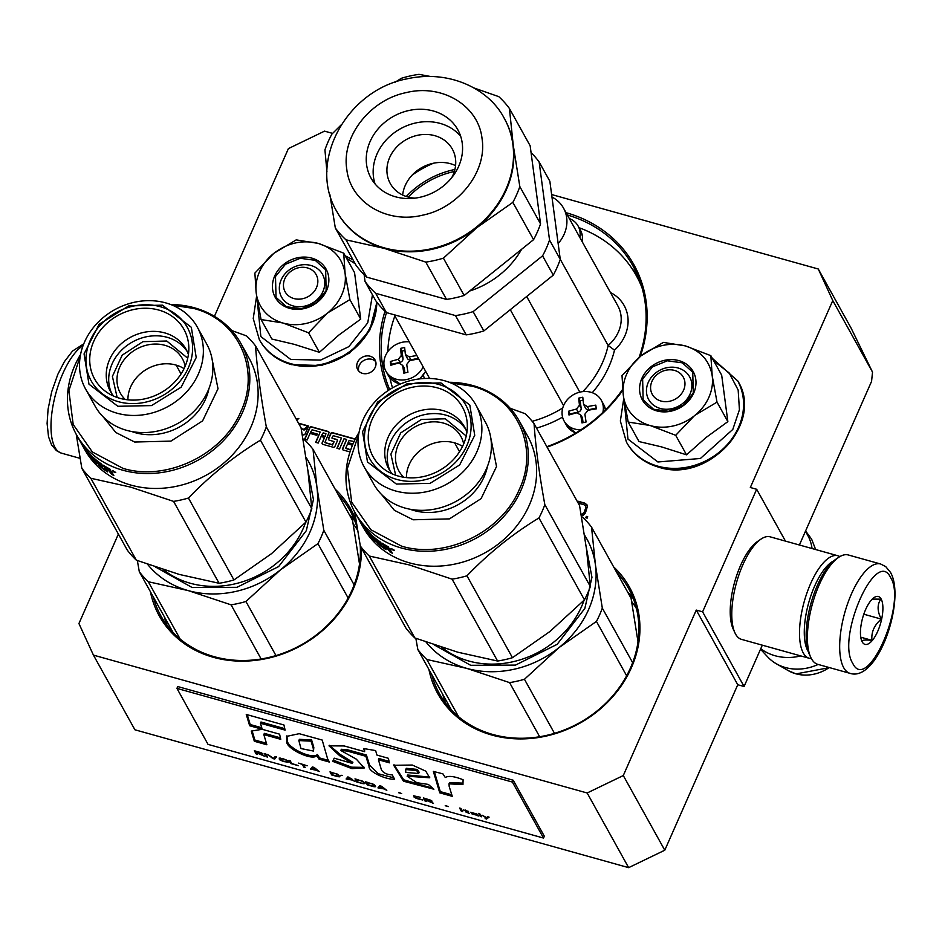 <?xml version="1.0" encoding="UTF-8"?>
<svg xmlns="http://www.w3.org/2000/svg" width="942" height="942" viewBox="0 0 942 942"><rect width="100%" height="100%" fill="white"/><g stroke="black" fill="none" stroke-linecap="round" stroke-linejoin="round"><path stroke-width="1.41" d="M622.733 390.306A138.027 119.41 150.9 0 1 547.09 447.132M622.638 389.352A136.614 118.186 150.9 0 1 546.831 446.661M361.398 547.973A109.637 94.859 150.9 0 1 352.897 589.916A109.637 94.859 150.9 0 1 213.339 657.292A109.637 94.859 150.9 0 1 150.426 591.741M360.209 545.336A108.224 93.623 150.9 0 1 351.978 590.187A108.224 93.623 150.9 0 1 214.223 656.692A108.224 93.623 150.9 0 1 160.846 615.797A108.224 93.623 150.9 0 1 153.24 596.792M613.631 566.872A109.637 94.859 150.9 0 1 631.411 667.678A109.637 94.859 150.9 0 1 491.854 735.054A109.637 94.859 150.9 0 1 428.94 669.503M616.433 571.924A108.224 93.623 150.9 0 1 628.549 588.432A108.224 93.623 150.9 0 1 630.481 667.949A108.224 93.623 150.9 0 1 492.737 734.454A108.224 93.623 150.9 0 1 439.361 693.559A108.224 93.623 150.9 0 1 431.742 674.554M872.528 372.137L832.775 300.58L818.268 269L851.109 328.11L872.528 372.137L871.562 381.38L799.393 545.006M118.386 534.079L78.928 623.545L93.435 655.126L587.16 792.987L623.286 775.549L664.781 850.214L737.763 684.74L744.086 686.506L762.313 645.176M664.781 850.214L628.644 867.653L134.918 729.791L93.435 655.126M832.775 300.58L750.327 487.509L756.662 489.275L785.463 541.12M744.086 686.506L702.602 611.841L756.662 489.275M702.602 611.841L696.268 610.075L737.763 684.74M623.286 775.549L696.268 610.075M587.16 792.987L628.644 867.653M214.423 316.335L288.405 148.589L324.543 131.138L332.585 133.387M818.268 269L551.635 194.547M375.234 367.286A9.938 8.596 150.9 0 1 366.591 373.644A9.938 8.596 150.9 0 1 357.689 369.629A9.938 8.596 150.9 0 1 357.513 362.329A9.938 8.596 150.9 0 1 366.155 355.97A9.938 8.596 150.9 0 1 375.057 359.985A9.938 8.596 150.9 0 1 375.234 367.286M355.322 439.043L332.526 432.684A1.425 1.225 -29.1 0 0 330.713 433.555L328.511 438.56A1.425 1.225 -29.1 0 0 329.241 440.138L334.045 441.586L332.373 444.695L324.884 442.505L328.899 433.049A1.425 1.225 -29.1 0 0 328.169 431.471L311.484 426.808A1.425 1.225 -29.1 0 0 309.683 427.68L304.584 439.255L307.163 439.973L310.059 433.402L316.842 435.298L317.383 434.074L310.601 432.178L312.108 429.788L320.174 432.048L315.641 442.34L318.219 443.058L321.116 436.487L324.507 437.441L322.152 442.787A1.425 1.225 -29.1 0 0 322.882 444.365L333.138 447.226A1.425 1.225 -29.1 0 0 334.94 446.355L337.295 441.009A1.425 1.225 -29.1 0 0 336.577 439.431L331.89 438.018L333.221 435.687L341.475 437.995L336.93 448.286L339.509 449.004L344.054 438.713L346.632 439.431L342.641 448.498A1.425 1.225 -29.1 0 0 343.359 450.088L350.012 451.936M350.718 449.829L345.785 448.003L347.598 443.882L352.367 445.213L352.897 443.988L348.14 442.658L349.07 440.55L354.121 441.515M301.181 428.539L303.771 429.269L308.034 425.843L298.484 423.182M296.777 420.108L298.826 418.46L296.188 419.049M302.358 435.133L304.819 434.58L308.599 426.008L303.842 429.823L301.287 429.105M581.379 515.898L583.569 515.015L585.477 512.789L587.525 506.031L584.794 503.122L578.188 501.274L577.74 502.286M585.759 517.77L587.137 518.147L587.737 516.793L586.36 516.404L585.759 517.77M335.117 489.11A109.637 94.859 150.9 0 1 355.958 520.149M388.41 390.377A138.027 119.41 150.9 0 1 384.984 311.26M566.071 212.692A138.027 119.41 150.9 0 1 640.266 356.406M358.737 371.089A9.938 8.596 150.9 0 1 359.243 365.449A9.938 8.596 150.9 0 1 375.728 361.646M346.632 439.431L342.806 448.816A1.425 1.225 -29.1 0 0 342.758 449.699M341.475 437.995L337.212 448.368M337.342 440.126A1.425 1.225 -29.1 0 0 336.741 439.737L332.02 438.148M324.507 437.441L322.329 443.093A1.425 1.225 -29.1 0 0 322.282 443.976M320.174 432.048L315.911 442.422M310.601 432.178L317.277 434.309M328.946 432.166A1.425 1.225 -29.1 0 0 328.346 431.777L311.661 427.126A1.425 1.225 -29.1 0 0 309.859 427.998L304.855 439.325M334.092 441.763L332.538 445.013L325.014 442.634M355.205 439.278L332.691 432.99A1.425 1.225 -29.1 0 0 330.889 433.862L328.687 438.866A1.425 1.225 -29.1 0 0 328.64 439.749M348.14 442.658L352.803 444.224M350.636 450.064L345.926 448.474M307.787 426.043L298.649 423.488M298.225 418.943L296.365 419.355M303.842 429.823L301.334 429.387M308.293 426.702L304.019 430.141M584.794 503.122L587.019 504.877M577.905 502.592L578.353 501.591L584.958 503.428M586.03 517.841L586.525 516.711L587.631 517.017M337.931 494.161A108.224 93.623 150.9 0 1 350.047 510.658A108.224 93.623 150.9 0 1 357.218 528.073M389.682 389.564A136.614 118.186 150.9 0 1 386.491 312.614M567.331 214.964A136.614 118.186 150.9 0 1 633.048 266.103A136.614 118.186 150.9 0 1 639.088 357.395M325.226 436.523L321.658 435.263L323.165 432.884L325.744 433.603L325.226 436.523L321.658 435.263M586.006 507.397L585.641 506.113L585.794 508.562L583.993 512.648L581.167 514.626M325.049 436.217L325.967 433.767M578.777 504.147L579.118 503.369L584.075 504.759L585.641 506.113M585.83 507.079L585.794 508.562M585.618 508.244L583.993 512.648M583.816 512.33L583.239 513.661M583.063 513.343L582.333 514.32M582.156 514.002L581.108 514.32M307.41 267.905A17.745 15.355 -29.1 0 0 284.825 278.808A17.745 15.355 -29.1 0 0 293.892 298.543A17.745 15.355 150.9 0 0 316.477 287.64A17.745 15.355 150.9 0 0 307.41 267.905M674.531 370.418A17.745 15.355 -29.1 0 0 651.958 381.322A17.745 15.355 -29.1 0 0 661.025 401.057A17.745 15.355 150.9 0 0 683.598 390.153A17.745 15.355 150.9 0 0 674.531 370.418M805.457 531.241L807.659 535.197A49.679 42.979 150.9 0 1 812.063 548.538M760.759 648.708A49.679 42.979 -29.1 0 0 775.054 655.738A49.679 42.979 150.9 0 0 800.818 655.915M760.524 649.25L767.942 657.163A45.322 39.211 -29.1 0 0 776.29 663.745A45.322 39.211 -29.1 0 0 785.357 667.525A45.322 39.211 150.9 0 0 818.151 664.44M708.926 397.23A46.123 39.905 -29.1 0 0 712.199 375.776L717.015 402.128L695.055 415.245A46.123 39.905 -29.1 0 0 708.926 397.23M623.298 395.216L622.014 375.599L640.925 355.876A46.123 39.905 -29.1 0 0 623.298 395.216L623.427 396.193A46.123 39.905 150.9 0 0 649.709 425.431L628.196 422.063L639.029 441.562L661.449 446.861L686.541 454.833L705.947 437.583L727.86 421.627L721.678 375.163L710.845 355.664L712.199 375.776C709.62 360.692 700.671 350.73 685.352 345.902L710.845 355.664M690.05 394.062A23.42 20.265 150.9 0 1 669.668 409.052A23.42 20.265 150.9 0 1 648.685 399.596A23.42 20.265 150.9 0 1 648.273 382.393A23.42 20.265 150.9 0 1 668.655 367.392A23.42 20.265 150.9 0 1 689.626 376.847A23.42 20.265 150.9 0 1 690.05 394.062M713.706 360.798L729.179 372.95L738.163 390.035L739.423 409.758L732.794 429.446L700.401 458.483L657.893 461.98L627.973 439.102L624.24 401.633M693.736 392.979A29.096 25.175 150.9 0 1 656.692 410.865A29.096 25.175 150.9 0 1 641.832 378.484A29.096 25.175 150.9 0 1 678.864 360.609A29.096 25.175 150.9 0 1 693.736 392.979M640.925 355.876C654.784 345.384 669.585 342.064 685.352 345.902L663.333 342.393L640.925 355.876M649.709 425.431L650.71 425.713A46.123 39.905 150.9 0 0 694.183 415.952L695.055 415.245M727.86 421.627L717.015 402.128M694.183 415.952L675.697 435.322L650.71 425.713M686.541 454.833L675.697 435.322M628.196 422.063L623.427 396.193M693.265 393.12L683.374 405.272L668.561 411.289L653.56 409.264L643.139 399.832L642.632 378.978L652.523 366.827L667.336 360.798L682.349 362.835L692.759 372.255L693.265 393.12M341.793 294.716A46.123 39.905 -29.1 0 0 345.066 273.262L349.894 299.615L327.934 312.744A46.123 39.905 -29.1 0 0 341.793 294.716M256.177 292.703L254.882 273.086L273.804 253.363A46.123 39.905 -29.1 0 0 256.177 292.703L256.306 293.68A46.123 39.905 150.9 0 0 282.588 322.918L261.064 319.55L271.908 339.049L294.316 344.348L319.409 352.32L338.826 335.069L360.727 319.114L354.557 272.65L343.712 253.151L345.066 273.262C342.488 258.179 333.539 248.217 318.219 243.389L343.712 253.151M322.918 291.549A23.42 20.265 150.9 0 1 302.535 306.539A23.42 20.265 150.9 0 1 281.564 297.083A23.42 20.265 150.9 0 1 281.152 279.88A23.42 20.265 150.9 0 1 301.534 264.89A23.42 20.265 150.9 0 1 322.505 274.334A23.42 20.265 150.9 0 1 322.918 291.549M346.574 258.285L355.216 263.772M372.455 294.787L367.757 322.8L348.834 346.656L320.692 360.056L290.76 359.467L260.852 336.588L257.119 299.12M326.603 290.466A29.096 25.175 150.9 0 1 289.571 308.352A29.096 25.175 150.9 0 1 274.699 275.982A29.096 25.175 150.9 0 1 311.731 258.096A29.096 25.175 150.9 0 1 326.603 290.466M273.804 253.363C287.651 242.871 302.464 239.551 318.219 243.389L296.2 239.88L273.804 253.363M282.588 322.918L283.577 323.2A46.123 39.905 150.9 0 0 327.062 313.439L327.934 312.744M360.727 319.114L349.894 299.615M327.062 313.439L308.576 332.82L283.577 323.2M319.409 352.32L308.576 332.82M261.064 319.55L256.306 293.68M326.144 290.607L316.253 302.759L301.44 308.776L286.427 306.751L276.018 297.319L275.5 276.465L285.402 264.313L300.215 258.285L315.217 260.322L325.638 269.742L326.144 290.607M880.617 563.999L848.33 554.979A56.767 21.419 105.6 0 0 838.604 557.381A56.767 21.419 105.6 0 0 812.428 603.904A56.767 21.419 105.6 0 0 810.709 657.257A56.767 21.419 105.6 0 0 811.439 658.693A56.767 21.419 105.6 0 0 817.797 664.346L850.073 673.365C878.097 682.503 906.133 599.147 890.473 572.336L885.751 566.637L880.617 563.999A56.767 21.419 105.6 0 0 847.824 603.092A56.767 21.419 105.6 0 0 843.714 667.713A56.767 21.419 105.6 0 0 850.073 673.365M838.604 557.381L835.789 559.289A53.929 20.347 105.6 0 0 810.932 603.481A53.929 20.347 105.6 0 0 809.296 654.172L810.709 657.257M890.59 577.552C876.154 546.796 835.966 637.911 852.757 663.345C867.193 694.089 907.382 602.986 890.59 577.552M881.135 598.994A24.833 9.373 105.6 0 0 874.094 597.569A24.833 9.373 105.6 0 0 862.648 617.928A24.833 9.373 105.6 0 0 861.895 641.267A24.833 9.373 105.6 0 0 862.213 641.902A24.833 9.373 105.6 0 0 877.72 631.34A24.833 9.373 105.6 0 0 881.135 598.994M861.824 641.102L862.083 641.608C861.459 640.089 864.744 639.665 871.951 640.336C871.15 632.164 874.27 625.088 881.312 619.106C877.226 611.358 877.061 604.705 880.805 599.159L872.28 599.088M881.312 619.106L863.802 614.208M871.951 640.336L860.764 637.204M811.368 658.564A53.223 20.088 -74.4 0 1 809.249 658.281L741.519 639.371A53.223 20.088 -74.4 0 1 735.561 634.072A53.223 20.088 -74.4 0 1 734.89 632.718A53.223 20.088 -74.4 0 1 736.491 582.698A53.223 20.088 -74.4 0 1 761.03 539.083A53.223 20.088 -74.4 0 1 770.156 536.834L837.885 555.756A53.223 20.088 -74.4 0 1 839.84 556.604M808.307 651.617A49.679 18.746 -74.4 0 1 807.812 650.792A49.679 18.746 -74.4 0 1 808.942 601.914A49.679 18.746 -74.4 0 1 833.623 560.949M809.249 658.281A53.223 20.088 -74.4 0 1 803.291 652.983A53.223 20.088 -74.4 0 1 807.141 592.4A53.223 20.088 -74.4 0 1 837.885 555.756M734.89 632.718L733.111 628.856A49.679 18.746 -74.4 0 1 734.619 582.18A49.679 18.746 -74.4 0 1 757.521 541.473L761.03 539.083M602.868 412.408A21.289 18.416 150.9 0 0 603.198 406.026A21.289 18.416 -29.1 0 0 601.302 400.279A21.289 18.416 -29.1 0 0 576.904 393.05A21.289 18.416 -29.1 0 0 562.197 415.222A21.289 18.416 150.9 0 0 564.081 420.968L566.46 425.242A21.289 18.416 150.9 0 0 575.892 432.955M580.99 429.74A21.289 18.416 150.9 0 1 564.081 420.968M582.474 418.142L580.79 415.104L576.963 412.784A99.334 47.159 172.4 0 0 568.968 414.998L568.473 411.277A99.334 47.159 -7.6 0 1 576.469 409.063L579.471 405.201A99.334 16.049 -102.6 0 1 578.694 398.148A98.333 46.688 -7.6 0 1 582.792 397.23A99.334 16.049 77.4 0 0 583.569 404.283L585.571 408.263A3.544 3.073 150.9 0 0 589.08 409.64L587.396 406.614A99.334 47.159 -7.6 0 1 595.803 405.142L596.298 408.863A99.334 47.159 172.4 0 0 587.89 410.323L584.888 414.186A99.334 16.049 77.4 0 0 586.089 421.992A98.333 46.688 172.4 0 0 581.979 422.911A99.334 16.049 -102.6 0 1 580.79 415.104L582.156 417.176A3.544 3.073 150.9 0 1 582.474 418.142L583.074 422.664M583.569 404.283L587.396 406.614M583.098 400.15L580.166 400.797L581.155 408.227A3.544 3.073 150.9 0 1 578.153 412.09L569.945 413.938L568.473 411.277M569.945 413.938L570.051 414.668M580.166 400.797L578.694 398.148M596.192 408.039L589.08 409.64M409.252 341.852A21.289 18.416 -29.1 0 0 384.042 365.484A21.289 18.416 150.9 0 0 385.926 371.219L388.304 375.493A21.289 18.416 150.9 0 0 400.515 383.936M423.182 366.921A21.289 18.416 150.9 0 1 404.577 379.862A21.289 18.416 150.9 0 1 385.926 371.219M417.895 357.242L418.142 359.114A99.334 47.159 172.4 0 0 409.735 360.574L406.732 364.436A99.334 16.049 77.4 0 0 407.933 372.243A98.333 46.688 172.4 0 0 403.824 373.162A99.334 16.049 -102.6 0 1 402.634 365.366L398.807 363.035A99.334 47.159 172.4 0 0 390.812 365.249L390.318 361.54A99.334 47.159 -7.6 0 1 398.313 359.314L401.316 355.452A99.334 16.049 -102.6 0 1 400.527 348.399A98.333 46.688 -7.6 0 1 404.636 347.48A99.334 16.049 77.4 0 0 405.413 354.533L407.415 358.525A3.544 3.073 150.9 0 0 410.924 359.891L409.24 356.865A99.334 47.159 -7.6 0 1 416.847 355.523M405.413 354.533L409.24 356.865M404.318 368.393L402.634 365.366L404 367.439A3.544 3.073 150.9 0 1 404.318 368.393L404.919 372.914M404.942 350.4L402.01 351.06L402.999 358.49A3.544 3.073 150.9 0 1 399.997 362.352L391.79 364.189L390.318 361.54M391.79 364.189L391.896 364.931M402.01 351.06L400.527 348.399M418.036 358.301L410.924 359.891M579.825 237.443A21.289 18.416 150.9 0 0 580.001 231.767A21.289 18.416 -29.1 0 0 578.117 226.033A21.289 18.416 -29.1 0 0 569.321 218.544M641.949 287.546A134.836 116.655 -29.1 0 0 636.333 275.676A134.836 116.655 -29.1 0 0 579.036 227.693M394.863 315.947A134.836 116.655 -29.1 0 0 387.786 351.684M389.941 377.907A134.836 116.655 -29.1 0 0 392.531 387.857M560.243 259.285L608.132 345.443L614.502 350.141A101.477 87.794 150.9 0 1 592.259 392.708M579.825 392.143L526.672 296.506M563.587 405.613L510.281 309.683M558.159 243.554A35.478 30.697 -29.1 0 0 563.528 208.123A35.478 30.697 -29.1 0 0 551.965 197.031M412.207 175.071A95.801 82.884 150.9 0 1 433.544 163.201M454.892 169.466A81.613 70.603 -29.1 0 0 406.249 196.501M504.547 118.869A95.801 82.884 150.9 0 1 504.712 119.175A95.801 82.884 150.9 0 1 513.225 145.009A95.801 82.884 150.9 0 1 476.734 227.74A95.801 82.884 150.9 0 1 432.095 249.289A95.801 82.884 -29.1 0 1 384.489 248.441L345.973 239.821L366.697 277.125L446.52 299.415A105.739 91.48 150.9 0 0 455.375 297.778A105.739 91.48 150.9 0 0 464.147 295.458L533.572 239.668A105.739 91.48 150.9 0 0 540.543 223.866L530.158 145.786L509.422 108.483L513.225 145.009L519.819 186.563A105.739 91.48 150.9 0 1 512.848 202.365L476.734 227.74L443.411 258.155A105.739 91.48 150.9 0 1 434.651 260.475A105.739 91.48 150.9 0 1 425.796 262.111L446.52 299.415M475.086 333.244A105.739 91.48 150.9 0 1 466.231 334.881L386.408 312.591L375.693 293.303L455.516 315.594A105.739 91.48 -29.1 0 0 464.371 313.957A105.739 91.48 -29.1 0 0 473.131 311.637L483.847 330.925A105.739 91.48 150.9 0 1 475.086 333.244M455.516 315.594L466.231 334.881M364.142 274.675L365.037 281.446L375.752 300.733A105.739 91.48 -29.1 0 0 386.408 312.591M483.847 330.925L553.284 275.135L542.568 255.847L473.131 311.637M542.568 255.847A105.739 91.48 150.9 0 0 549.539 240.045L560.255 259.333A105.739 91.48 150.9 0 1 553.284 275.135M560.255 259.333L549.857 181.253L539.142 161.965L549.539 240.045M531.053 152.557A105.739 91.48 150.9 0 1 539.142 161.965M419.343 169.089L413.361 173.893M408.251 197.102A79.481 68.766 150.9 0 1 453.585 171.656A79.481 68.766 150.9 0 1 454.35 171.491M365.037 281.446A105.739 91.48 -29.1 0 0 375.693 293.303M415.245 290.678A81.966 70.909 -29.1 0 0 426.691 293.869M521.609 249.289A81.966 70.909 150.9 0 1 469.669 291.019M329.83 194.335L335.317 227.964A105.739 91.48 -29.1 0 0 345.973 239.821M337.059 211.938A95.801 82.884 -29.1 0 0 337.236 212.244A95.801 82.884 -29.1 0 0 384.489 248.441L425.796 262.111M443.411 258.155L464.147 295.458M335.317 227.964L356.052 265.279A105.739 91.48 -29.1 0 0 366.697 277.125M326.945 171.821L324.931 149.896A105.739 91.48 -29.1 0 1 331.902 134.094L341.216 124.85M519.819 186.563L540.543 223.866M473.767 87.889L498.777 96.637A105.739 91.48 150.9 0 1 509.422 108.483M395.004 82.284L401.327 78.304A105.739 91.48 -29.1 0 1 410.1 75.972A105.739 91.48 150.9 0 1 418.954 74.347L430.082 76.408M512.848 202.365L533.572 239.668M408.64 110.555A49.679 42.979 -29.1 0 0 370.983 178.014A49.679 42.979 -29.1 0 0 420.179 197.231A49.679 42.979 150.9 0 0 457.824 129.761A49.679 42.979 150.9 0 0 408.64 110.555M460.685 136.319A49.679 42.979 150.9 0 0 415.552 122.99A49.679 42.979 -29.1 0 0 375.046 183.902M451.771 177.614A35.478 30.697 150.9 0 0 452.337 149.095A35.478 30.697 150.9 0 0 417.2 135.377A35.478 30.697 -29.1 0 0 390.306 183.572A35.478 30.697 -29.1 0 0 414.821 198.15M455.563 165.627A35.478 30.697 150.9 0 0 432.755 163.378A35.478 30.697 -29.1 0 0 402.634 195.041M317.925 543.652L280.433 569.886A95.801 82.884 -29.1 0 0 310.13 531.712A95.801 82.884 -29.1 0 0 316.924 487.155L323.812 530.322A106.446 92.092 150.9 0 1 321.116 537.058A106.446 92.092 150.9 0 1 317.925 543.652L348.128 598.005M323.812 530.322L354.133 584.9M303.018 438.984L304.054 439.372A106.446 92.092 150.9 0 1 313.038 449.369L352.567 520.502L359.503 564.07M147.576 564.293A95.801 82.884 150.9 0 0 188.188 590.587A95.801 82.884 150.9 0 0 280.433 569.886L245.933 601.502A106.446 92.092 150.9 0 1 231.073 604.835L188.188 590.587L148.294 581.732A106.446 92.092 150.9 0 1 139.31 571.735L172.963 632.294M148.294 581.732L180.134 639.017M139.31 571.735L137.344 560.549M231.073 604.835L261.146 658.976M245.933 601.502L275.971 655.573M305.973 457.247A95.801 82.884 150.9 0 1 316.924 487.155L313.038 449.369M307.751 469.611L313.439 499.531L306.327 530.652L278.632 566.589L236.972 587.325L192.144 587.525L155.724 567.131M80.2 356.453L68.884 390.647L73.182 424.453L92.34 451.96L123.013 468.374C166.675 481.798 223.183 454.515 240.893 411.454C260.887 369.04 238.196 319.644 193.569 308.423L172.41 305.208M80.529 354.581A94.023 81.353 -29.1 0 0 76.443 434.686A94.023 81.353 -29.1 0 0 122.825 470.223A94.023 81.353 -29.1 0 0 242.506 412.431A94.023 81.353 -29.1 0 0 240.834 343.347A94.023 81.353 -29.1 0 0 194.452 307.81A94.023 81.353 -29.1 0 0 170.655 304.513M85.616 389.081A63.868 55.26 150.9 0 0 117.114 413.22A63.868 55.26 -29.1 0 0 186.21 392.355A63.868 55.26 -29.1 0 0 197.267 327.039A63.868 55.26 -29.1 0 0 165.768 302.9A63.868 55.26 150.9 0 0 96.673 323.765A63.868 55.26 150.9 0 0 85.616 389.081L95.118 406.19A63.868 55.26 150.9 0 0 126.617 430.329A63.868 55.26 -29.1 0 0 195.712 409.464A63.868 55.26 -29.1 0 0 206.769 344.148L197.267 327.039M118.327 401.669A55.001 47.583 -29.1 0 0 188.329 367.875A55.001 47.583 -29.1 0 0 160.222 306.68A55.001 47.583 150.9 0 0 90.22 340.474A55.001 47.583 150.9 0 0 118.327 401.669M125.204 399.479A35.478 30.697 150.9 0 1 120.364 393.191A35.478 30.697 150.9 0 1 126.511 356.9A35.478 30.697 150.9 0 1 164.897 345.314A35.478 30.697 -29.1 0 1 182.395 358.714A35.478 30.697 -29.1 0 1 185.174 366.144M127.912 399.832A35.478 30.697 150.9 0 1 175.836 365.013A35.478 30.697 -29.1 0 1 184.043 368.64M113.629 396.087A43.285 37.456 150.9 0 1 110.379 391.295A43.285 37.456 150.9 0 1 117.88 347.033A43.285 37.456 150.9 0 1 164.709 332.891A43.285 37.456 -29.1 0 1 186.069 349.247A43.285 37.456 -29.1 0 1 188.412 354.533M119.811 398.301A51.092 44.203 -29.1 0 0 188.706 345.255A51.092 44.203 -29.1 0 0 158.739 310.048A51.092 44.203 -29.1 0 0 97.697 334.092A51.092 44.203 -29.1 0 0 105.598 391.436A51.092 44.203 -29.1 0 0 119.811 398.301M80.812 442.54A94.023 81.353 -29.1 0 0 81.13 443.117L84.745 449.617A94.023 81.353 150.9 0 0 131.126 485.154A94.023 81.353 -29.1 0 0 232.839 454.444A94.023 81.353 -29.1 0 0 249.124 358.278L240.834 343.347M112.604 473.273A92.61 80.117 -29.1 0 1 112.345 473.131L111.533 474.25A94.023 81.353 -29.1 0 0 113.817 475.451L109.449 468.822A94.023 81.353 -29.1 0 1 103.337 465.254L105.999 470.046L106.87 468.963M95.743 461.733L95.213 462.216A94.023 81.353 -29.1 0 0 96.908 463.817L94.141 458.836A94.023 81.353 -29.1 0 0 95.896 460.391L99.416 466.007A94.023 81.353 -29.1 0 0 107.553 471.907L106.952 469.775A94.023 81.353 -29.1 0 0 109.119 471.059L109.943 469.94A92.61 80.117 -29.1 0 1 108.424 469.057M106.422 469.528A92.61 80.117 -29.1 0 0 107.047 469.94M105.999 470.046L105.763 470.023A94.023 81.353 -29.1 0 1 100.241 466.055L99.357 463.841M88.112 452.219L87.889 452.384A94.023 81.353 -29.1 0 0 92.446 457.247L92.728 457.153A92.61 80.117 -29.1 0 1 92.646 457.058M87.889 452.384L88.536 453.538A94.023 81.353 -29.1 0 0 91.362 456.67L93.682 460.32M93.894 460.709L93.494 460.497A94.023 81.353 -29.1 0 1 87.371 453.208L86.735 451.819M92.728 457.153L92.504 457.341A92.61 80.117 -29.1 0 0 94.518 459.531M84.015 447.956L83.909 448.015A94.023 81.353 -29.1 0 0 85.11 449.946L83.626 447.273A94.023 81.353 -29.1 0 0 85.322 449.758L85.522 449.628M79.87 440.809A94.023 81.353 -29.1 0 0 80.176 441.398A94.023 81.353 -29.1 0 0 80.506 441.963A94.023 81.353 -29.1 0 0 81.306 443.399L81.942 444.542A94.023 81.353 -29.1 0 1 81.13 443.117M83.826 447.156L84.686 448.604A94.023 81.353 -29.1 0 1 82.99 446.119L82.555 445.272A94.023 81.353 -29.1 0 0 83.826 447.156L87.524 453.114A94.023 81.353 -29.1 0 0 91.633 458.048L90.785 456.517A94.023 81.353 -29.1 0 1 88.042 453.337L86.122 449.887A94.023 81.353 -29.1 0 0 101.677 464.159L102.313 465.313A94.023 81.353 -29.1 0 1 98.121 462.228L98.474 461.851M99.098 464.288A94.023 81.353 -29.1 0 0 102.619 466.938L101.983 465.784A94.023 81.353 -29.1 0 1 98.463 463.134L98.121 462.228M108.412 469.069L109.413 470.423A94.023 81.353 -29.1 0 1 106.316 468.633L105.681 467.479A94.023 81.353 -29.1 0 0 108.412 469.069L108.825 468.492M108.813 468.515A92.61 80.117 -29.1 0 0 110.108 469.246M111.603 471.801L109.943 469.94M112.345 473.131L111.945 472.425M115.689 472.354L112.416 470.87L115.748 472.59M111.533 474.25L109.119 471.059M95.213 462.216L92.446 457.247M86.546 451.948L85.322 449.758M83.909 448.015L81.142 443.034A94.023 81.353 -29.1 0 1 79.858 440.821L80.494 441.975M76.443 434.686L79.21 439.667A94.023 81.353 -29.1 0 0 83.968 447.085M83.544 447.356A94.023 81.353 150.9 0 1 82.543 445.307M82.46 445.142A94.023 81.353 150.9 0 1 82.178 444.53M76.22 434.286L81.824 468.28L127.323 550.163A106.446 92.092 150.9 0 0 136.307 560.16L179.192 574.408L219.086 583.275A106.446 92.092 -29.1 0 0 233.946 579.942L271.449 553.708L305.95 522.092A106.446 92.092 -29.1 0 0 311.826 508.762L307.94 470.976L301.051 427.798L255.541 345.902A106.446 92.092 -29.1 0 0 246.557 335.917L231.685 330.512M181.052 373.95L176.13 365.096M136.307 560.16L90.809 478.265A106.446 92.092 150.9 0 1 81.824 468.28M311.826 508.762L266.315 426.867C260.746 396.323 257.154 369.335 255.541 345.902M305.95 522.092L260.439 440.197A106.446 92.092 -29.1 0 0 266.315 426.867M233.946 579.942L188.447 498.047C210.466 475.204 234.464 455.916 260.439 440.197M219.086 583.275L173.575 501.38A106.446 92.092 -29.1 0 0 188.447 498.047M90.809 478.265L130.691 487.132L173.575 501.38M113.617 471.33L114.253 471.624L113.617 471.33M113.676 471.871L115.101 472.507L113.064 470.776L113.676 471.871M117.844 406.285L88.972 384.171L84.062 353.909L99.11 324.295L128.748 305.867L162.436 305.173L191.32 327.298L196.219 357.56L181.182 387.162L151.532 405.59L117.844 406.285M596.439 621.426L558.947 647.649A95.801 82.884 -29.1 0 0 588.632 609.486A95.801 82.884 -29.1 0 0 595.438 564.917L602.315 608.096A106.446 92.092 150.9 0 1 599.63 614.832A106.446 92.092 150.9 0 1 596.439 621.426L626.642 675.779M602.315 608.096L632.647 662.662M581.532 516.746L582.556 517.134A106.446 92.092 150.9 0 1 591.541 527.131L631.081 598.276L638.017 641.843M426.078 642.067A95.801 82.884 150.9 0 0 466.69 668.361A95.801 82.884 150.9 0 0 558.947 647.649L524.447 679.276A106.446 92.092 150.9 0 1 509.575 682.609L466.69 668.361L426.808 659.494A106.446 92.092 150.9 0 1 417.824 649.497L451.477 710.068M426.808 659.494L458.636 716.78M417.824 649.497L415.846 638.323M509.575 682.609L539.66 736.738M524.447 679.276L554.485 733.335M584.487 535.021A95.801 82.884 150.9 0 1 595.438 564.917L591.541 527.131M586.265 547.373L591.953 577.293L584.841 608.426L557.134 644.352L515.486 665.099L470.659 665.299L434.238 644.893M358.702 434.215L347.398 468.41L351.696 502.216L370.854 529.734L401.527 546.136C445.177 559.572 501.697 532.277 519.407 489.228C539.389 446.814 516.699 397.406 472.083 386.185L450.924 382.97M359.043 432.354A94.023 81.353 -29.1 0 0 354.957 512.46A94.023 81.353 -29.1 0 0 401.339 547.985A94.023 81.353 -29.1 0 0 521.02 490.205A94.023 81.353 -29.1 0 0 519.336 421.109A94.023 81.353 -29.1 0 0 472.966 385.584A94.023 81.353 -29.1 0 0 449.157 382.275M364.118 466.855A63.868 55.26 150.9 0 0 395.616 490.982A63.868 55.26 -29.1 0 0 464.712 470.129A63.868 55.26 -29.1 0 0 475.781 404.813A63.868 55.26 -29.1 0 0 444.271 380.674A63.868 55.26 150.9 0 0 375.187 401.539A63.868 55.26 150.9 0 0 364.118 466.855L373.633 483.964A63.868 55.26 150.9 0 0 405.131 508.091A63.868 55.26 -29.1 0 0 474.226 487.238A63.868 55.26 -29.1 0 0 485.283 421.922L475.781 404.813M396.841 479.443A55.001 47.583 -29.1 0 0 466.843 445.637A55.001 47.583 -29.1 0 0 438.737 384.442A55.001 47.583 150.9 0 0 368.734 418.248A55.001 47.583 150.9 0 0 396.841 479.443M403.718 477.241A35.478 30.697 150.9 0 1 398.878 470.953A35.478 30.697 150.9 0 1 405.013 434.662A35.478 30.697 150.9 0 1 443.399 423.076A35.478 30.697 -29.1 0 1 460.909 436.487A35.478 30.697 -29.1 0 1 463.688 443.918M406.426 477.594A35.478 30.697 150.9 0 1 454.35 442.775A35.478 30.697 -29.1 0 1 462.557 446.402M392.143 473.85A43.285 37.456 150.9 0 1 388.893 469.069A43.285 37.456 150.9 0 1 396.394 424.795A43.285 37.456 150.9 0 1 443.223 410.653A43.285 37.456 -29.1 0 1 464.571 427.009A43.285 37.456 -29.1 0 1 466.926 432.296M398.325 476.063A51.092 44.203 -29.1 0 0 467.208 423.017A51.092 44.203 -29.1 0 0 437.253 387.821A51.092 44.203 -29.1 0 0 376.211 411.854A51.092 44.203 -29.1 0 0 384.112 469.198A51.092 44.203 -29.1 0 0 398.325 476.063M359.326 520.314A94.023 81.353 -29.1 0 0 359.644 520.891L363.259 527.39A94.023 81.353 150.9 0 0 409.629 562.916A94.023 81.353 -29.1 0 0 511.353 532.206A94.023 81.353 -29.1 0 0 527.638 436.04L519.336 421.109M391.118 551.035A92.61 80.117 -29.1 0 1 390.848 550.893L390.047 552.012A94.023 81.353 -29.1 0 0 392.319 553.213L387.951 546.596A94.023 81.353 -29.1 0 1 381.84 543.028L384.501 547.82L385.16 546.713M374.257 539.507L373.715 539.99A94.023 81.353 -29.1 0 0 375.411 541.579L372.643 536.61A94.023 81.353 -29.1 0 0 374.41 538.165L377.93 543.781A94.023 81.353 -29.1 0 0 386.067 549.681L385.466 547.549A94.023 81.353 -29.1 0 0 387.633 548.821L388.445 547.714A92.61 80.117 -29.1 0 1 386.927 546.831L387.339 546.266M384.937 547.29A92.61 80.117 -29.1 0 0 385.549 547.702M366.615 529.993L366.403 530.158A94.023 81.353 -29.1 0 0 370.948 535.009L371.242 534.926A92.61 80.117 -29.1 0 1 371.16 534.832M366.403 530.158L367.039 531.312A94.023 81.353 -29.1 0 0 369.876 534.432L372.196 538.094M372.408 538.471L371.996 538.259A94.023 81.353 -29.1 0 1 365.873 530.982L365.249 529.592M371.242 534.926L371.007 535.115A92.61 80.117 -29.1 0 0 373.032 537.305M362.517 525.718L362.411 525.777A94.023 81.353 -29.1 0 0 363.624 527.708L362.14 525.035A94.023 81.353 -29.1 0 0 363.836 527.532L364.036 527.39M358.702 519.148A94.023 81.353 -29.1 0 0 359.008 519.725A94.023 81.353 -29.1 0 0 359.82 521.162L360.456 522.315A94.023 81.353 -29.1 0 1 359.644 520.891M354.957 512.46L357.725 517.429A94.023 81.353 -29.1 0 0 362.47 524.847L366.026 530.888A94.023 81.353 -29.1 0 0 370.147 535.81L369.299 534.291A94.023 81.353 -29.1 0 1 366.556 531.1L364.636 527.65A94.023 81.353 -29.1 0 0 380.191 541.921L380.827 543.075A94.023 81.353 -29.1 0 1 376.623 539.99L376.988 539.613M384.501 547.82L384.277 547.785A94.023 81.353 -29.1 0 1 378.755 543.817L377.601 542.05A94.023 81.353 -29.1 0 0 381.133 544.7L380.497 543.558A94.023 81.353 -29.1 0 1 376.965 540.896L376.623 539.99M362.34 524.929L363.188 526.378A94.023 81.353 -29.1 0 1 361.504 523.882L361.057 523.045A94.023 81.353 -29.1 0 0 362.34 524.929L362.47 524.835M384.183 545.241A94.023 81.353 -29.1 0 0 386.915 546.843L387.916 548.185A94.023 81.353 -29.1 0 1 384.831 546.395L384.595 544.723M387.327 546.278A92.61 80.117 -29.1 0 0 388.622 547.008M390.118 549.575L388.445 547.714M390.848 550.893L390.459 550.187M394.203 550.128L390.93 548.644L394.251 550.352M390.047 552.012L387.633 548.821M373.715 539.99L370.948 535.009M365.049 529.722L363.836 527.532M362.411 525.777L359.656 520.808A94.023 81.353 -29.1 0 1 358.36 518.583A94.023 81.353 -29.1 0 0 358.69 519.16M358.042 518.006A94.023 81.353 -29.1 0 0 358.36 518.583L359.008 519.737M362.046 525.13A94.023 81.353 150.9 0 1 361.045 523.081M360.974 522.916A94.023 81.353 150.9 0 1 360.692 522.304M354.734 512.048L360.327 546.042L405.837 627.937A106.446 92.092 150.9 0 0 414.821 637.934L457.706 652.182L497.6 661.037A106.446 92.092 -29.1 0 0 512.46 657.704L549.951 631.481L584.452 599.854A106.446 92.092 -29.1 0 0 590.34 586.525L586.442 548.739L579.565 505.571L534.055 423.676A106.446 92.092 -29.1 0 0 525.071 413.679L510.199 408.275M459.566 451.724L454.633 442.858M414.821 637.934L369.311 556.039A106.446 92.092 150.9 0 1 360.327 546.042M590.34 586.525L544.829 504.641C539.26 474.085 535.668 447.109 534.055 423.676M584.452 599.854L538.954 517.97A106.446 92.092 -29.1 0 0 544.829 504.641M512.46 657.704L466.949 575.809C488.969 552.966 512.966 533.69 538.954 517.97M497.6 661.037L452.089 579.153A106.446 92.092 -29.1 0 0 466.949 575.809M369.311 556.039L409.205 564.906L452.089 579.153M392.131 549.092L392.767 549.386L392.131 549.092M392.178 549.633L393.615 550.281L391.578 548.538L392.178 549.633M396.347 484.058L367.474 461.933L362.576 431.672L377.612 402.057L407.262 383.63L440.95 382.935L469.822 405.06L474.733 435.322L459.684 464.936L430.047 483.364L396.347 484.058M485.766 818.198L486.731 818.468L488.71 817.032M486.461 819.081L489.122 817.138L487.791 816.773L486.578 817.609L482.045 815.171L486.166 817.88L485.13 818.716L486.731 818.468M256.094 753.871L257.425 754.236L256.648 752.846L264.502 756.214L261.664 754.13L262.948 753.765L260.816 752.611L254.364 750.75L256.094 753.871L256.966 753.423M264.537 753.6L266.268 756.709L267.599 757.074L265.868 753.965L264.537 753.6M267.634 754.46L272.897 758.557L274.675 759.052L276.477 756.932L275.158 756.556L273.569 758.404L267.634 754.46M283.554 758.911L279.173 758.074L279.798 759.864L283.518 761.525L288.193 762.219L287.275 760.559L283.554 758.911M290.195 760.759L288.864 760.382L290.595 763.503L298.555 765.716L291.702 763.467L290.195 760.759M318.019 771.157L319.338 771.522L314.075 767.424L312.308 766.929L310.495 769.061L318.231 770.662M339.65 776.809L338.437 774.618L329.994 771.875L331.725 774.983L338.107 776.714L339.897 776.243M340.874 775.301L342.605 775.396L340.874 775.301M347.916 776.879L346.103 778.999L352.296 780.058L354.946 781.471L347.916 776.879M363.906 783.803L364.978 783.379L363.435 781.601L354.993 778.857L356.724 781.966L363.094 783.685L364.86 783.167M374.527 786.77L375.587 786.334L374.045 784.568L365.602 781.813L367.333 784.922L373.715 786.652L375.481 786.134L375.257 786.747M398.56 792.693L401.645 793.553L398.666 792.446M459.59 808.059L461.321 811.168L462.652 811.545L460.921 808.436L459.59 808.059M476.11 815.242L478.571 815.984L476.923 814.018L470.541 812.287L476.146 813.97L471.353 813.076L472.307 814.123L476.252 814.901M307.186 765.787L298.59 763.102L302.323 764.421L303.866 767.2L305.184 767.577L303.642 764.798L307.186 765.787M386.797 790.362L381.534 786.264L379.756 785.769L377.954 787.889L384.148 788.949L386.797 790.362M465.89 812.004L469.281 813.393L466.266 810.98L468.551 811.403L463.24 809.92L465.16 810.673L465.89 812.004L466.679 811.721M422.805 800.029L415.398 797.45L415.257 796.178L420.556 797.332L413.562 795.825L416.093 798.38L422.805 800.029M426.385 801.418L425.607 800.029L433.461 803.385L430.624 801.312L432.06 801.206L430.777 800.241L423.323 797.933L425.054 801.041L426.385 801.418M445.213 805.728L448.31 806.587L445.33 805.469M480.349 816.478L481.444 816.796L479.725 813.676L478.618 813.37L480.349 816.478L480.997 815.972M449.204 786.523L449.004 783.85L462.946 784.592L463.099 779.752C454.409 776.267 448.474 775.525 445.283 777.515L442.905 773.853L433.355 771.404L439.749 792.834L452.278 796.331L449.204 786.523M433.909 789.219L428.327 784.415L416.859 782.708L407.168 776.232L429.67 777.762L425.772 771.145L412.278 765.034L393.721 765.293L403.447 781.201L433.909 789.219M347.021 751.009L365.885 756.273L369.087 766.517C368.393 771.898 386.656 779.952 394.627 779.187L392.225 774.866C387.103 774.701 383.512 773.064 381.439 769.944L378.437 759.782L389.387 762.832L388.363 758.286L376.965 755.095L375.611 750.586L363.683 748.549L364.613 751.657L344.207 745.958L329.005 745.84L339.591 755.637L352.379 763.432L334.198 758.169L332.75 761.36L351.908 768.613L364.271 767.966L356.3 759.146L340.816 750.503L347.021 751.009L347.551 749.785L366.426 755.048L369.629 765.293L378.284 773.735L393.909 777.892M327.592 758.757L322.188 740.047L299.191 733.688L286.568 736.397L286.874 741.201C284.531 747.512 311.508 761.289 316.842 755.755L319.055 759.17L329.429 762.066L327.592 758.757M279.586 734.159L262.206 729.308L251.267 731.074L254.34 741.272L266.857 744.769L263.831 734.583L280.763 739.317L279.586 734.159M246.262 714.448L249.665 725.752L262.194 729.249L260.439 723.232L285.108 730.121L283.942 724.975L246.262 714.448M543.522 838.062L512.413 782.072L176.931 688.39L208.052 744.392L543.522 838.062L544.335 836.225L513.225 780.235L512.413 782.072M255.094 750.951L256.365 753.247M261.664 754.13L262.783 753.635L262.477 754.248M266.268 756.709L267.139 756.261M265.255 753.8L266.539 756.096M274.675 759.052L276.277 756.873M273.804 758.122L274.946 758.44M287.169 762.372L288.122 761.748M279.798 759.864L280.575 759.593M279.385 759.476L280.068 759.252M279.221 758.074L279.656 758.863M290.595 763.503L291.467 763.055M289.583 760.594L290.866 762.89M312.273 768.884L313.297 767.212M311.826 769.426L312.508 768.307M310.966 768.495L312.096 768.813M338.92 776.82L339.874 776.196M331.725 774.983L332.597 774.536M330.724 772.075L331.996 774.371M347.869 778.822L348.905 777.15M347.433 779.364L348.104 778.245M346.574 778.445L347.704 778.751M363.094 783.685L357.83 781.931L356.665 779.317M356.724 781.966L357.595 781.519M355.711 779.058L356.994 781.354M367.333 784.922L368.204 784.486M366.332 782.013L367.604 784.309M461.321 811.168L462.204 810.732M460.32 808.26L461.592 810.556M476.699 815.301L477.665 815.018M471.53 813.747L472.354 813.405M477.17 815.489L477.441 814.877M476.84 815.23L477.111 814.606M303.866 767.2L304.737 766.764M302.853 764.292L304.136 766.588M379.72 787.712L380.756 786.04M379.273 788.266L379.956 787.147M378.425 787.335L379.544 787.653M465.442 810.085L466.16 811.392M465.16 810.673L465.419 810.085M414.48 797.474L415.257 797.203M414.068 797.085L414.751 796.861M413.903 795.684L414.339 796.473M425.054 801.041L425.925 800.594M424.053 798.133L425.325 800.429M430.624 801.312L431.742 800.806L431.436 801.43M479.337 813.57L480.608 815.866M449.004 783.85L449.546 782.625L462.993 783.132M439.749 792.834L440.291 791.61L451.807 794.824M434.344 771.663L440.291 791.61M407.756 775.019L429.823 777.079M394.039 764.727L403.706 779.799L432.825 788.277M365.885 756.273L366.426 755.048M333.303 760.147L351.637 767.188L364.436 767.365M340.816 750.503L341.357 749.279L347.551 749.785M339.591 755.637L340.133 754.412L352.85 762.337M329.382 745.299L340.133 754.412M364.613 751.657L364.636 748.702M378.437 759.782L378.978 758.546L389.058 761.36M319.055 759.17L319.597 757.945L328.522 760.429M316.842 755.755L317.383 754.53L319.597 757.945M286.874 741.201L287.416 739.976C285.344 746.453 311.743 759.982 317.383 754.53M286.863 735.843L287.416 739.976M263.831 734.583L264.361 733.359L280.422 737.845M254.34 741.272L254.882 740.047L266.409 743.262M252.138 730.933L254.882 740.047M247.263 714.731L250.207 724.528L261.758 727.754M249.665 725.752L250.207 724.528M260.439 723.232L260.981 722.008L284.778 728.649M513.225 780.235L177.744 686.553L176.931 688.39M286.768 760.229L286.839 761.784L283.295 761.124L280.716 759.841L280.469 758.133M338.519 774.677L338.249 776.302L332.832 774.96L331.678 772.346M363.506 781.648L363.247 783.285M374.127 784.615L373.856 786.24L368.44 784.898L367.286 782.284M476.734 813.923L476.475 814.901L474.886 814.736L472.307 813.794L472.825 813.252M405.767 769.532L406.308 768.307L417.259 769.414L419.166 772.287L418.637 773.512L405.755 772.428L405.767 769.532L416.717 770.638L418.637 773.512M311.602 739.929L313.816 747.347L313.509 751.068L300.993 748.56L298.85 740.553L311.06 741.154L311.602 739.929L299.379 739.329L298.85 740.553M255.871 751.457L261.735 753.6L256.424 752.446L255.989 751.21M280.245 758.651L284.825 759.334M284.696 759.617L285.567 759.629M285.438 759.935L286.144 759.9M286.356 760.583L286.91 761.572L287.18 760.959M316.324 769.791L312.344 768.672L313.345 767.447L316.524 769.331M331.549 772.64L336.577 773.782M336.447 774.065L337.318 774.077M337.189 774.383L337.895 774.348M338.107 775.031L338.661 776.02L338.932 775.407M351.931 779.729L347.951 778.622L348.94 777.386L352.131 779.269M356.535 779.623L361.563 780.753M361.445 781.048L362.317 781.059M362.175 781.365L362.882 781.33M363.094 782.013L363.647 783.002L363.918 782.39M367.156 782.578L372.184 783.72M372.055 784.003L372.926 784.015M372.797 784.321L373.503 784.297M373.715 784.969L374.268 785.969L374.539 785.357M473.12 813.57L474.062 813.547M473.967 813.747L476.64 813.876M383.771 788.619L379.791 787.512L380.792 786.276L383.971 788.171M424.842 798.639L430.694 800.771L425.384 799.628L424.948 798.38M311.06 741.154L313.274 748.572L313.816 747.347M313.274 748.572L313.509 751.068M633.389 598.771A108.224 93.623 -29.1 0 0 627.502 591.835M442.811 694.466A108.224 93.623 -29.1 0 0 445.59 703.132M354.875 521.008A108.224 93.623 -29.1 0 0 348.987 514.073M164.297 616.704A108.224 93.623 -29.1 0 0 167.087 625.358M632.035 268.635A136.614 118.186 150.9 0 1 637.946 276.206M636.462 608.603A105.386 91.174 -29.1 0 0 631.646 601.514M357.583 530.228A105.386 91.174 -29.1 0 0 353.144 523.74M829.231 667.537A37.221 32.205 150.9 0 1 795.802 673.777A37.221 32.205 150.9 0 1 788.36 670.68L776.29 663.745M737.657 380.733A63.514 54.954 150.9 0 1 737.822 381.015A63.514 54.954 150.9 0 1 726.812 445.978A63.514 54.954 150.9 0 1 658.105 466.714A63.514 54.954 150.9 0 1 626.783 442.716A63.514 54.954 150.9 0 1 626.63 442.434M737.504 380.462A63.514 54.954 150.9 0 1 726.506 445.413A63.514 54.954 150.9 0 1 657.799 466.16A63.514 54.954 150.9 0 1 626.465 442.163L626.783 442.716C633.754 454.856 644.363 463.005 658.588 467.138C707.725 483.823 764.374 422.876 737.822 381.015L712.329 358.325M376.776 302.088A63.514 54.954 150.9 0 1 290.984 364.201A63.514 54.954 150.9 0 1 259.651 340.203A63.514 54.954 150.9 0 1 259.497 339.921M376.459 301.687A63.514 54.954 150.9 0 1 290.666 363.647A63.514 54.954 150.9 0 1 259.344 339.65L259.651 340.203C266.633 352.343 277.231 360.492 291.455 364.625L321.304 365.567L349.635 353.097L369.782 330.206L376.894 302.252M80.07 458.354L61.383 453.137A56.767 21.419 -74.4 0 1 55.025 447.485A56.767 21.419 -74.4 0 1 55.872 393.226A56.767 21.419 -74.4 0 1 83.073 345.608M601.302 400.279L603.681 404.565A21.289 18.416 150.9 0 1 605.506 409.829M578.153 412.09L576.469 409.063M581.155 408.227L579.471 405.201M425.56 371.195A21.289 18.416 150.9 0 1 419.32 378.931M399.997 362.352L398.313 359.314M402.999 358.49L401.316 355.452M578.117 226.033L580.484 230.307A21.289 18.416 150.9 0 1 582.38 236.042A21.289 18.416 150.9 0 1 582.203 241.717M563.528 208.123L617.811 305.797A35.478 30.697 -29.1 0 1 608.132 345.443A95.801 82.884 150.9 0 1 582.815 391.625M423.264 374.904A101.477 87.794 -29.1 0 0 424.418 378.496M536.516 428.104A101.477 87.794 -29.1 0 0 562.551 417.094M614.502 350.141A41.165 35.608 -29.1 0 0 610.428 292.515M532.171 421.298A95.801 82.884 -29.1 0 0 562.763 407.91M431.754 248.664A95.801 82.884 -29.1 0 0 504.37 118.551C489.616 89.478 449.946 69.249 406.873 78.869C346.997 90.055 306.998 161.659 336.883 211.62A95.801 82.884 -29.1 0 0 431.754 248.664M406.249 92.599C369.982 99.864 341.475 136.531 346.762 169.065C350.188 202.035 386.526 224.137 422.569 215.188C458.825 207.911 487.344 171.256 482.057 138.709C478.63 105.751 442.293 83.638 406.249 92.599M305.561 522.48A88.701 76.749 150.9 0 1 303.112 528.697A88.701 76.749 150.9 0 1 163.378 569.651M187.729 358.243L166.781 341.016L142.913 341.675L122.201 355.146L112.392 376.388L117.149 397.465M187.211 351.507A43.285 37.456 -29.1 0 0 167.17 337.318A43.285 37.456 -29.1 0 0 121.341 350.412A43.285 37.456 -29.1 0 0 111.698 393.473M208.947 388.587A55.001 47.583 150.9 0 1 135.613 432.778A55.001 47.583 150.9 0 1 131.703 431.507M211.55 356.476L218.014 388.74L202.601 420.886L170.938 441.115L134.647 442.022L115.854 432.508L103.067 416.753M98.392 464.889L99.393 463.9M584.075 600.254A88.701 76.749 150.9 0 1 581.614 606.471A88.701 76.749 150.9 0 1 441.892 647.425M466.243 436.016L445.295 418.79L421.427 419.449L400.715 432.908L390.895 454.15L395.664 475.239M465.713 429.281A43.285 37.456 -29.1 0 0 445.684 415.092A43.285 37.456 -29.1 0 0 399.855 428.186A43.285 37.456 -29.1 0 0 390.212 471.236M487.461 466.361A55.001 47.583 150.9 0 1 414.127 510.552A55.001 47.583 150.9 0 1 410.217 509.281M490.052 434.25L496.528 466.514L481.103 498.648L449.452 518.877L413.149 519.784L394.357 510.281L381.581 494.526M376.906 542.651L377.895 541.674M369.087 766.517L369.629 765.293M416.717 770.638L417.259 769.414M829.525 667.619L796.061 673.895L788.36 670.68M623.757 398.501L620.354 421.039L626.465 442.163M345.196 255.812L353.026 259.839M256.636 295.988L253.233 318.526L259.344 339.65M61.383 453.137L56.402 450.629L51.527 444.801L48.525 436.735L47.1 423.453L48.077 409.228L51.68 391.79L57.827 374.339L64.362 361.716L72.51 351.06L83.756 343.854M815.642 549.539L811.663 539.248L805.587 530.947M603.681 404.565L605.635 410.477M575.762 433.037L566.46 425.242M425.666 371.395L419.826 378.872M400.256 384.053L388.304 375.493M580.484 230.307L582.439 236.23L582.286 241.87M636.333 275.676L640.713 283.566M394.203 314.758L429.599 378.46M504.712 119.175L504.37 118.551M337.236 212.244L336.883 211.62M93.941 460.85L95.012 459.932M373.515 537.694L372.455 538.612M407.709 775.007L407.168 776.232M352.909 762.196L352.379 763.432"/></g></svg>
